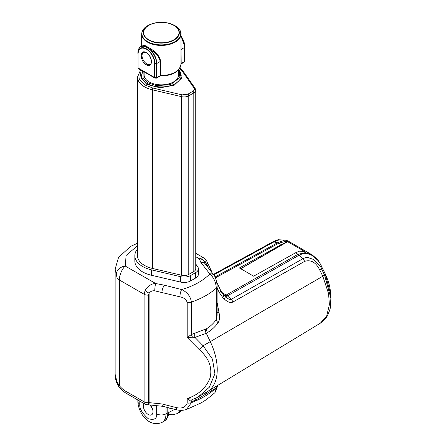 <?xml version="1.0" encoding="UTF-8"?>
<svg xmlns="http://www.w3.org/2000/svg" width="446" height="446" viewBox="0 0 446 446"><rect width="100%" height="100%" fill="white"/><g stroke="black" fill="none" stroke-linecap="round" stroke-linejoin="round"><path stroke-width="0.67" d="M178.729 69.71L181.483 78.223L174.13 85.253L160.03 87.817L146.818 84.372L141.198 78.295L142.659 71.07M146.349 64.748C139.587 61.18 139.587 48.402 146.349 52.645C153.106 56.213 153.112 68.991 146.349 64.748M144.476 265.403A23.833 13.759 0 0 0 152.376 268.425L152.376 89.83A23.833 13.759 180 0 1 144.476 86.803A23.833 13.759 180 0 1 137.496 77.074L137.496 255.675A23.833 13.759 0 0 0 144.476 265.403M137.496 249.007A26.481 15.287 0 0 0 134.848 255.675A26.481 15.287 0 0 0 142.603 266.485A26.481 15.287 0 0 0 151.384 269.841L180.613 276.682A9.271 5.352 0 0 0 190.643 275.505L195.677 272.601A9.271 5.352 0 0 0 198.392 268.815A9.271 5.352 0 0 0 197.712 266.803L195.744 263.999M134.848 255.675L134.848 261.077A26.481 15.287 0 0 0 142.603 271.887A26.481 15.287 0 0 0 151.384 275.249L151.384 269.841M137.496 243.232L130.477 246.465L118.524 257.47L115.135 269.139L117.025 277.707A9.271 5.352 0 0 0 119.361 279.976C119.266 275.388 122.031 268.793 125.265 266.084L155.615 283.455A5.296 0.608 95.4 0 0 154.762 290.842L179.905 296.824A5.296 1.355 -78.7 0 1 181.656 289.565C187.32 292.225 190.565 296.412 191.39 302.115C201.559 298.541 209.86 293.892 216.299 288.166C215.931 282.246 213.768 277.501 209.81 273.928L200.856 262.432L199.373 258.797L203.164 257.554L195.744 253.267M118.396 386.013L118.642 386.409C121.245 389.91 124.663 392.714 128.888 394.822L128.888 394.822A5.296 3.055 -60 0 1 127.79 392.396C124.724 390.952 121.914 388.728 119.361 385.723A5.296 0.334 147.4 0 0 118.642 386.409L118.402 386.013C116.255 382.378 115.168 378.476 115.135 374.317L117.025 381.96L119.361 385.723L119.361 279.976L144.097 294.254L145.201 290.129C147.972 285.975 151.367 283.756 155.392 283.478L164.524 285.211L181.656 289.565C193.793 285.947 203.181 280.735 209.81 273.928A5.296 4.125 -30.4 0 1 214.314 275.606L214.314 275.606C215.836 277.618 217.263 284.124 217.118 286.538L217.118 315.238M178.539 69.916L178.539 74.911A17.216 9.94 180 0 1 167.913 84.093A17.216 9.94 180 0 1 149.159 81.941A17.216 9.94 180 0 1 144.114 74.911L144.114 71.912M147.425 46.88L150.692 48.804C156.362 52.193 159.696 56.391 160.699 61.392L160.699 75.446L156.1 77.933L156.763 77.548L156.763 63.494L160.209 61.503C159.239 56.904 156.094 53.057 150.776 49.952L144.471 46.15A0.663 0.552 112.6 0 0 144.788 45.397L147.425 46.88M144.209 403.669A6.751 3.897 -120 0 0 144.03 409.188A6.751 3.897 -120 0 0 148.223 414.485A6.751 3.897 -120 0 0 151.595 414.819A6.751 3.897 -120 0 0 149.94 404.823M179.666 68.455L182.191 71.115A1.327 1.004 -35.1 0 1 183.273 71.432L195.114 88.308L195.744 90.215L195.744 268.815A6.623 3.824 180 0 1 193.804 271.519L188.775 274.424A6.623 3.824 180 0 1 181.606 275.26L152.376 268.425M195.677 272.601L195.677 278.003A9.271 5.352 0 0 0 198.392 274.218L198.392 268.815M195.677 278.003L190.643 280.908L190.643 275.505M180.613 276.682L180.613 282.084A9.271 5.352 0 0 0 190.643 280.908M180.613 282.084L151.384 275.249M116.2 274.775A9.271 7.443 -21 0 1 125.371 265.994L126.051 255.547L137.496 245.69M200.856 262.432A5.296 3.891 -40.9 0 1 204.798 263.33L204.491 262.27A5.296 4.36 -179.7 0 0 199.373 258.797L195.744 256.701M204.798 263.33L205.009 263.558A5.296 3.791 135.8 0 0 201.28 262.895M179.905 296.824C183.824 297.538 186.255 299.422 187.203 302.483A5.296 3.055 0 0 0 191.39 302.115L191.39 334.5L206.459 328.802C210.155 326.572 213.433 323.517 216.299 319.637L217.118 315.266M195.722 398.3A5.296 2.046 -119.2 0 0 195.303 400.385L191.39 401.578L187.203 398.54C198.453 394.866 206.074 388.003 210.066 377.963C212.502 367.537 208.918 358.116 199.312 349.686L187.203 337.533L191.39 334.5A6.623 1.834 58.5 0 0 192.538 337.254L187.203 337.533L187.203 302.483M164.524 285.211A5.296 2.013 107.3 0 0 161.976 292.275L161.976 403.959L176.287 407.594C182.035 408.826 185.67 407.298 187.203 403.017L187.203 398.54L192.951 399.254L195.889 398.206L198.13 397.007L209.33 387.24L214.911 373.765L212.435 359.091L203.125 345.778L194.958 337.427L192.538 337.254M176.287 407.594A5.296 1.528 101.8 0 0 177.051 409.913L162.929 406.328A5.296 2.04 106.8 0 1 161.976 403.959L149.103 402.643L149.103 293.161C150.57 291.299 152.454 290.524 154.762 290.842M145.201 290.129A5.296 2.33 36.8 0 0 149.103 293.161L148.39 295.135L148.39 402.693A5.296 0.407 85.9 0 1 148.217 404.935L148.931 404.884A5.296 0.407 85.9 0 0 149.103 402.643L148.39 402.693A5.296 3.055 0 0 1 144.097 401.813L144.097 294.254A5.296 3.055 -0 0 0 148.39 295.135M204.491 262.27C204.563 260.392 205.221 261.055 206.47 264.266A5.296 0.736 -24.3 0 0 207.719 263.123L207.719 263.123C206.922 260.999 205.405 259.143 203.164 257.554M206.47 264.266L207.022 265.738A5.296 0.663 155.1 0 0 208.377 264.562L207.719 263.123M199.312 349.686A5.296 1.773 -45.8 0 0 203.125 345.778L322.809 276.236L319.877 270.293C316.164 262.499 311.118 259.505 304.735 261.311L302.884 258.73L231.179 299.394C229.935 299.968 227.867 298.892 224.962 296.166A5.296 1.823 -46 0 1 224.985 296.183L223.491 294.761A5.296 1.778 -45.1 0 0 223.05 294.566M330.653 293.998L325.117 273.721A5.296 0.602 -25.6 0 0 325.128 273.621C329.678 283.717 330.179 288.389 330.653 293.998L330.865 298.223L330.453 306.653C330.48 308.186 329.449 311.241 327.353 315.818C326.388 318.093 324.058 320.546 320.356 323.177L207.496 391.594A48.48 27.992 -120 0 1 207.195 391.772L195.889 398.206M177.051 409.913L177.051 409.913C180.463 410.599 183.618 410.454 186.517 409.473L191.39 402.649C201.531 398.802 209.815 393.885 216.249 387.892L195.303 400.385M118.642 386.409A5.296 0.334 147.4 0 0 118.647 386.42L117.025 381.96L117.025 277.707M210.741 270.248A5.296 0.591 -25.5 0 0 210.908 269.958L208.377 264.562M217.118 287.982L219.259 292.487A5.296 0.591 -25.5 0 0 220.993 291.138L216.583 281.878M217.118 302.566L219.008 312.512A5.296 0.485 -9.9 0 1 217.118 312.596M205.244 329.499A6.623 3.824 -120 0 0 206.191 333.318L194.958 337.427A6.623 3.88 79.6 0 1 194.874 333.195M217.118 286.538A5.296 3.055 0 0 1 216.299 288.166L216.299 319.637A6.623 3.445 -142.9 0 0 218.094 322.832C215 326.924 211.443 330.179 207.429 332.605L206.286 333.262L210.278 341.647A48.48 27.992 -120 0 1 207.496 391.594M160.699 61.392A0.663 0.385 180 0 0 160.209 61.503L160.209 75.558A0.663 0.385 0 0 1 160.699 75.446A19.663 11.351 180 0 0 180.992 64.101C179.482 71.806 172.602 75.77 160.359 75.998L156.395 78.128M150.547 50.142A13.124 7.576 60 0 1 156.485 63.561L156.763 63.494A13.241 7.643 60 0 0 150.776 49.952L150.547 50.142L147.286 47.348L143.857 46.278A13.124 7.576 -120 0 0 137.92 52.845L137.92 53.737A12.031 6.946 -120 0 1 146.433 48.826A12.031 6.946 -120 0 1 154.94 63.561L154.656 63.494L154.656 77.548L154.94 77.615L154.94 63.561L156.485 63.561L156.485 77.615L154.94 77.615L155.325 77.933L138.037 67.954L138.394 68.606L137.92 67.792L138.132 68.338M155.03 78.128L138.394 68.606M180.992 64.007L184.265 62.117L184.616 61.464L181.176 63.455L180.992 63.945M206.191 333.318L205.366 329.432M187.203 403.017A5.296 3.055 0 0 0 191.39 402.649L191.39 401.578A5.296 3.2 88.9 0 1 192.951 399.254M186.517 409.473L201.269 402.833L206.414 399.627L214.989 392.631L216.249 387.892A5.296 4.109 -123.4 0 1 217.063 385.796M304.735 261.311L233.007 301.987C230.604 303.185 227.722 302.215 224.355 299.071L222.799 297.588A5.296 1.778 -45.1 0 0 223.491 294.761L220.993 291.138M219.008 312.512L219.181 313.555C220.017 317.011 219.655 320.105 218.094 322.832M221.59 292.269L227.415 295.843A5.296 1.99 -46.7 0 1 225.007 296.205L224.985 296.183A5.296 1.823 -46 0 1 224.355 299.071M281.387 244.57L239.407 267.962L253.64 276.18L295.614 252.787L299.433 251.17L304.663 251.511L287.62 241.671L286.455 241.687L285.2 242.953L281.387 244.57L277.585 242.758L284.877 240.065L279.252 239.809L273.833 241.961L277.585 242.758L215.033 277.005M320.356 323.177L326.712 315.985L329.388 304.629L328.574 293.596L322.809 276.236L324.526 274.976A254.755 203.46 73.1 0 0 321.549 268.932C321.772 267.667 319.068 264.495 313.432 259.421L308.091 257.598C305.555 257.264 303.748 258.385 302.884 258.73L298.006 254.309L305.359 252.637L312.423 255.079L287.748 240.801L278.75 243.193L215.401 277.875M154.656 63.494C154.132 57.4 151.361 52.606 146.349 49.099C141.337 46.813 138.567 48.413 138.037 53.899L138.037 67.954L138.037 53.899M141.923 45.96L144.788 45.397M184.527 61.855L184.733 46.356L180.992 36.048M206.509 392.145L205.361 394.593M216.076 388.137C217.224 387.775 217.302 387.68 216.299 387.858A5.296 4.114 56.6 0 1 217.113 385.762M319.877 270.293L321.549 268.932L322.073 267.55L321.772 266.864C320.54 264.222 319.882 262.962 317.485 259.973L312.022 255.435C307.511 253.127 303.208 253.044 299.11 255.184L227.415 295.843L231.167 299.4A5.296 3.139 60.4 0 1 233.024 301.975M213.835 274.808L273.833 241.961L271.988 242.395M279.252 239.809L279.252 239.809C278.365 239.441 276.068 240.216 272.361 242.128L213.539 274.329M330.865 298.223L324.526 274.976L325.117 273.721L322.073 267.55L325.128 273.621M143.857 46.278A0.396 0.295 -82.5 0 1 144.025 46.055L142.129 45.843L140.78 46.624A13.241 7.643 60 0 1 144.025 46.055L144.471 46.15A0.396 0.284 96.2 0 0 144.353 46.339M150.692 48.804L150.073 49.64M180.992 42.331L181.176 63.455A0.663 0.385 0 0 0 180.992 63.655M321.772 266.864A5.296 1.277 -23.7 0 0 321.744 266.68C319.626 262.471 317.998 259.901 316.866 258.953L312.423 255.079M287.62 241.671L240.751 268.737M285.2 242.953L240.645 268.676M188.775 274.424L188.775 95.823A6.623 3.824 180 0 1 181.606 96.665L152.376 89.83A1.327 0.407 -76.8 0 1 152.878 88.04L145.413 85.18L139.626 79.438L141.17 70.212M142.82 71.165L141.466 75.452A19.864 11.468 0 0 0 147.286 83.564A19.864 11.468 0 0 0 168.928 86.045A19.864 11.468 0 0 0 181.188 75.452L180.29 71.934L178.707 69.732M178.539 70.005L180.045 77.387L170.606 84.617L156.546 85.649L147.754 82.75L143.099 78.396L143.149 71.349M146.818 63.94A6.751 3.897 60 0 1 142.402 57.991A6.751 3.897 60 0 1 143.439 52.578C143.54 52.115 144.554 52.238 146.483 52.946C150.715 55.014 152.906 63.382 150.19 64.274A6.751 3.897 60 0 1 146.818 63.94M150.871 24.218L151.623 23.939C158.096 21.759 164.563 21.759 171.03 23.939A18.018 10.403 180 0 1 174.068 25.35A18.018 10.403 180 0 1 174.068 40.062A18.018 10.403 180 0 1 148.585 40.062A18.018 10.403 180 0 1 151.623 23.939A18.018 10.403 180 0 1 171.03 23.939L171.788 24.218A19.423 11.217 180 0 1 175.066 25.74A19.423 11.217 180 0 1 175.066 41.601A19.423 11.217 180 0 1 147.593 41.601A19.423 11.217 180 0 1 150.871 24.218C144.995 26.492 141.923 29.782 141.666 34.086A19.663 11.351 180 0 0 147.425 42.108A19.663 11.351 180 0 0 168.85 44.572A19.663 11.351 180 0 0 180.992 34.086L180.992 64.101M150.469 405.403A6.751 3.897 -120 0 0 152.432 408.809M168.95 408.96L170.595 408.436M181.762 410.331L179.024 412.595A18.537 10.704 -120 0 0 181.321 410.342M148.841 39.789A17.662 10.197 180 0 1 148.841 25.372A17.662 10.197 180 0 1 173.817 25.372A17.662 10.197 180 0 1 173.817 39.789A17.662 10.197 180 0 1 148.841 39.789M152.878 88.04L182.102 94.875A1.327 0.407 -76.8 0 0 181.606 96.665L181.606 275.26M182.102 94.875L187.838 94.201A1.327 0.764 -120 0 1 188.775 95.823L193.804 92.919L193.804 271.519M195.744 90.215A6.623 3.824 180 0 1 193.804 92.919A1.327 0.764 -120 0 0 192.867 91.296C194.395 90.326 194.785 89.222 194.032 87.99L182.191 71.115M187.838 94.201L192.867 91.296M195.114 88.308A1.327 1.004 144.9 0 0 194.032 87.99M127.79 392.396L144.097 401.813A5.296 3.055 -60 0 0 145.195 404.238L148.217 404.935M295.614 252.787L298.006 254.309L226.289 294.984A5.296 3.055 -60 0 1 224.137 295.386M207.429 332.605A6.623 3.902 58.9 0 1 206.459 328.802M219.259 292.487L222.799 297.588M184.572 45.157L180.992 36.176M180.992 41.378L180.992 46.824M184.265 62.117L184.733 61.303L184.616 47.41L181.176 49.4A0.663 0.385 180 0 0 180.992 49.601M233.007 301.987A5.296 3.139 -119.3 0 0 231.167 299.4M139.068 48.346A13.241 7.643 60 0 1 140.78 46.624C138.907 47.783 137.953 49.857 137.92 52.845M180.992 36.059A12.031 6.946 60 0 1 184.733 46.356M180.992 36.488A13.124 7.576 60 0 1 184.733 47.248L184.616 47.41A13.241 7.643 -120 0 0 180.992 36.773M167.791 407.711L167.791 412.812L166.007 413.838L166.007 407.226M156.646 405.046L156.646 413.838C157.126 418.716 154.316 420.333 148.223 418.705C142.123 413.297 139.314 408.43 139.793 404.109L139.793 401.121M174.609 409.383L168.906 412.427M168.95 411.19C168.744 416.19 167.072 419.563 163.95 421.297A18.537 10.704 60 0 0 167.791 412.812A3.975 2.291 0 0 0 168.95 411.19L168.95 408.018M156.646 413.838A6.623 3.824 0 0 0 166.007 413.838A18.537 10.704 60 0 1 162.171 422.323L163.95 421.297M137.853 400.001L137.853 401.406A6.623 3.824 0 0 0 139.793 404.109M168.683 414.144L172.256 414.83L177.246 413.62A18.537 10.704 -120 0 0 180.1 410.314M140.641 69.905L137.496 77.074M171.788 24.218L175.094 25.751C179.543 28.968 181.505 31.744 180.992 34.086M179.905 68.048L183.273 71.432M205.009 263.558L214.314 275.606M115.135 374.317L115.135 269.139M162.929 406.328L148.931 404.884M210.908 269.958L211.627 271.458M195.437 398.44L195.8 398.25M128.888 394.822L145.195 404.238M156.568 78.106L154.851 78.106M141.666 46.111L141.666 34.086M217.899 385.283L214.989 392.631M284.877 240.065L287.748 240.801M137.853 401.406C138.21 412.94 148.875 428.182 162.171 422.323M179.024 412.595L177.246 413.62M322.079 267.449L321.744 266.68"/></g></svg>
